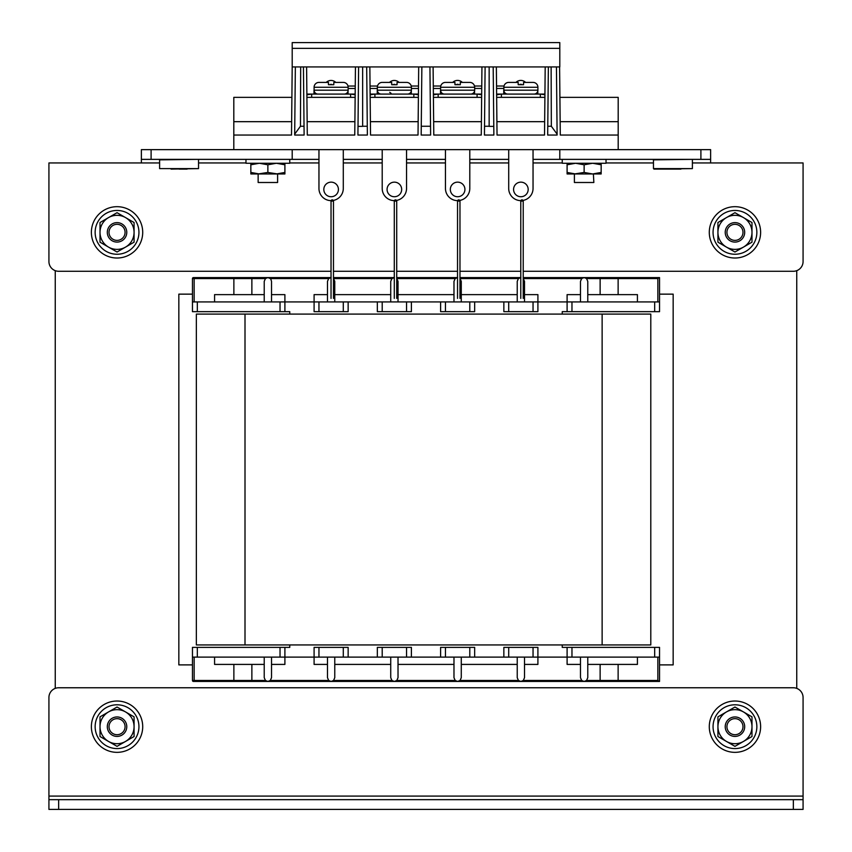 <?xml version="1.0" encoding="UTF-8"?>
<svg xmlns="http://www.w3.org/2000/svg" width="852" height="852" viewBox="0 0 852 852"><rect width="100%" height="100%" fill="white"/><g stroke="black" fill="none" stroke-linecap="round" stroke-linejoin="round"><path stroke-width="1.28" d="M796.748 688.373L796.748 270.659M55.252 270.659L55.252 688.373M192.456 294.142L178.835 294.142L178.835 664.89L192.456 664.89M659.544 664.89L673.165 664.89L673.165 294.142L659.544 294.142M528.293 149.643L710.632 149.643L710.632 162.956L803.074 162.956L803.074 261.543A9.734 9.734 0 0 1 793.34 271.277L523.224 271.277M141.368 159.367L141.368 149.643L151.102 149.643L151.102 159.367L141.368 159.367L141.368 162.956L159.612 162.956M151.102 159.367L292.204 159.367L292.204 149.643L151.102 149.643M710.632 159.367L700.898 159.367L700.898 149.643M559.796 149.643L559.796 159.367L700.898 159.367M559.796 159.367L533.043 159.367M508.708 159.367L469.793 159.367M445.458 159.367L406.542 159.367M382.207 159.367L343.292 159.367M318.957 159.367L292.204 159.367M520.87 200.635A12.162 12.162 0 0 1 508.708 188.462L508.708 149.643L292.204 149.643M48.926 162.956L48.926 261.543L48.926 162.956L141.368 162.956M520.785 271.277L459.973 271.277M457.535 271.277L396.723 271.277M394.284 271.277L333.473 271.277M331.034 271.277L58.66 271.277A9.734 9.734 0 0 1 48.926 261.543M192.456 657.116L197.323 657.116L197.323 647.382L192.456 647.382L192.456 680.46A0.969 0.969 0 0 0 193.425 681.44L233.15 681.44L193.425 681.44A0.969 0.724 -90 0 0 194.149 680.46L194.149 657.116M398.022 657.116L398.022 677.67L396.819 680.46L394.37 681.44L659.544 681.44L659.544 647.382L654.677 647.382L654.677 657.116L659.544 657.116M461.273 657.116L461.273 677.67L460.069 680.46L457.63 681.44L455.181 680.46L455.181 681.44M524.523 657.116L524.523 677.67L523.32 680.46L520.881 681.44L518.431 680.46L518.431 681.44M587.773 657.116L587.773 677.67L586.57 680.46L584.131 681.44L581.682 680.46L581.682 681.44M334.772 657.116L334.772 677.67L333.569 680.46L331.119 681.44L394.37 681.44L391.931 680.46L391.931 681.44M271.522 657.116L271.522 677.67L270.318 680.46L267.869 681.44L331.119 681.44L328.68 680.46L328.68 681.44M267.869 681.44L265.43 680.46L265.43 681.44L270.318 681.44L270.318 680.46L328.68 680.46L327.477 677.67L327.477 657.116M233.874 294.632L233.874 278.572A0.969 0.724 -90 0 0 233.15 277.603L193.425 277.603A0.969 0.969 0 0 0 192.456 278.572L194.149 278.572L194.149 301.928M390.727 301.928L390.727 281.373L391.931 278.572L394.37 277.603L391.931 277.603L394.284 277.603M453.978 301.928L453.978 281.373L455.181 278.572L457.63 277.603L396.723 277.603M517.228 301.928L517.228 281.373L518.431 278.572L520.881 277.603L459.973 277.603L459.973 278.487M580.478 301.928L580.478 281.373L581.682 278.572L584.131 277.603L586.57 277.603L584.131 277.603L586.57 278.572L586.57 277.603L659.544 277.603L659.544 311.662L654.677 311.662L654.677 301.928L659.544 301.928M327.477 301.928L327.477 281.373L328.68 278.572L331.119 277.603L328.68 277.603L331.034 277.603M264.226 301.928L264.226 281.373L265.43 278.572L267.869 277.603L265.43 277.603L328.68 277.603L328.68 278.572L270.318 278.572L267.879 277.603M192.456 301.928L197.323 301.928L197.323 311.662L192.456 311.662L192.456 278.572M348.148 311.662L343.292 311.662L343.292 301.928L348.148 301.928L348.148 311.662M197.323 301.928L318.957 301.928L318.957 311.662L343.292 311.662M318.957 311.662L314.09 311.662L314.09 294.632L327.477 294.632M411.399 311.662L406.542 311.662L406.542 301.928L411.399 301.928L411.399 311.662M382.207 311.662L377.34 311.662L377.34 301.928L382.207 301.928L382.207 311.662L406.542 311.662M474.66 311.662L469.793 311.662L469.793 301.928L474.66 301.928L474.66 311.662M445.458 311.662L440.601 311.662L440.601 301.928L445.458 301.928L445.458 311.662L469.793 311.662M524.523 294.632L537.91 294.632L537.91 311.662L533.043 311.662L533.043 301.928L654.677 301.928M508.708 311.662L503.851 311.662L503.851 301.928L508.708 301.928L508.708 311.662L533.043 311.662M271.522 294.632L284.898 294.632L284.898 311.662L289.765 311.662L289.765 314.09M284.898 311.662L280.031 311.662L280.031 301.928M197.323 311.662L280.031 311.662M562.235 314.09L562.235 311.662L567.102 311.662L567.102 294.632L580.478 294.632M571.969 301.928L571.969 311.662L654.677 311.662M571.969 311.662L567.102 311.662M524.523 301.928L524.523 281.373L523.224 278.487M587.773 294.632L637.424 294.632L637.424 301.928M600.127 294.632L600.127 278.572L586.57 278.572L587.773 281.373L587.773 301.928M271.522 301.928L271.522 281.373L270.318 277.603M264.226 294.632L214.576 294.632L214.576 301.928M318.957 301.928L343.292 301.928M382.207 301.928L406.542 301.928M445.458 301.928L469.793 301.928M508.708 301.928L533.043 301.928M455.181 277.603L455.181 278.572L396.819 278.572L398.022 281.373L398.022 301.928M518.431 277.603L518.431 278.572L460.069 278.572L461.273 281.373L461.273 301.928M333.473 277.603L391.931 277.603L391.931 278.572L333.569 278.572L334.772 281.373L334.772 301.928M333.569 277.603L333.473 278.487M396.819 277.603L396.723 278.487M197.323 657.116L284.898 657.116L284.898 647.382L289.765 647.382L289.765 644.943M562.235 644.943L562.235 647.382L567.102 647.382L567.102 657.116L654.677 657.116M348.148 301.928L377.34 301.928M411.399 301.928L440.601 301.928M474.66 301.928L503.851 301.928M609.915 277.603L600.127 277.603L600.127 278.572L618.126 278.572L618.126 294.632M581.682 277.603L581.682 278.572L523.32 278.572L523.224 277.603L584.121 277.603M233.15 277.603L265.43 277.603L265.43 278.572L251.872 278.572L251.872 294.632M334.772 294.632L390.727 294.632M461.273 294.632L517.228 294.632M398.022 294.632L453.978 294.632M193.425 277.603A0.969 0.724 90 0 1 194.149 278.572L251.872 278.572L251.872 277.603M657.851 301.928L657.851 278.572L659.224 277.603M318.957 657.116L318.957 647.382L314.09 647.382L314.09 657.116L348.148 657.116L348.148 647.382L343.292 647.382L343.292 657.116M318.957 647.382L343.292 647.382M382.207 657.116L382.207 647.382L377.34 647.382L377.34 657.116L411.399 657.116L411.399 647.382L406.542 647.382L406.542 657.116M382.207 647.382L406.542 647.382M445.458 657.116L445.458 647.382L440.601 647.382L440.601 657.116L474.66 657.116L474.66 647.382L469.793 647.382L469.793 657.116M445.458 647.382L469.793 647.382M508.708 657.116L508.708 647.382L503.851 647.382L503.851 657.116L567.102 657.116L567.102 664.411L580.478 664.411M508.708 647.382L533.043 647.382L533.043 657.116M524.523 677.67L524.523 664.411L537.91 664.411L537.91 647.382L533.043 647.382M197.323 647.382L280.031 647.382L280.031 657.116M284.898 647.382L280.031 647.382M571.969 657.116L571.969 647.382L567.102 647.382M571.969 647.382L654.677 647.382M580.478 657.116L580.478 677.67L581.682 680.46L523.32 680.46L523.32 681.44M587.773 677.67L587.773 664.411L637.424 664.411L637.424 657.116M271.522 664.411L284.898 664.411L284.898 657.116L314.09 657.116L314.09 664.411L327.477 664.411M264.226 664.411L214.576 664.411L214.576 657.116M264.226 657.116L264.226 677.67L265.43 680.46L251.872 680.46L251.872 664.411M390.727 657.116L390.727 677.67L391.931 680.46L333.569 680.46L333.569 681.44M453.978 657.116L453.978 677.67L455.181 680.46L396.819 680.46L396.819 681.44L394.38 681.44M517.228 657.116L517.228 677.67L518.431 680.46L460.069 680.46L460.069 681.44M348.148 657.116L377.34 657.116M411.399 657.116L440.601 657.116M474.66 657.116L503.851 657.116M233.874 664.411L233.874 680.46A0.969 0.724 90 0 1 233.15 681.44L265.43 681.44M657.851 657.116L657.851 680.46L618.126 680.46A0.969 0.724 90 0 0 618.85 681.44L609.915 681.44M334.772 664.411L390.727 664.411M461.273 664.411L517.228 664.411M398.022 664.411L453.978 664.411M657.851 680.46L659.224 681.44M600.127 664.411L600.127 680.46L586.57 680.46L586.57 681.44M196.354 314.09L650.79 314.09L650.79 644.943L196.354 644.943L196.354 314.09M48.926 799.666L58.66 799.666L58.66 809.4L48.926 809.4L48.926 697.49A9.734 9.734 0 0 1 58.66 687.766L793.34 687.766A9.734 9.734 0 0 1 803.074 697.49L803.074 796.087L803.074 697.49M793.34 799.666L803.074 799.666L803.074 809.4L793.34 809.4L793.34 799.666L58.66 799.666M793.34 809.4L58.66 809.4M803.074 799.666L803.074 796.087L48.926 796.087M355.167 94.742L350.587 94.082L350.587 97.352M351.067 94.082L306.869 94.082L311.651 94.082L306.88 94.796L311.662 94.082L306.869 94.082L311.651 94.082L306.88 94.796L311.662 94.082L311.662 97.352M344.272 94.082A3.887 3.887 0 0 0 348.148 90.184L348.148 87.266A4.867 4.867 0 0 0 343.292 82.399L333.803 82.399L333.803 84.71L328.446 84.71L328.446 82.399L328.446 84.71L328.446 82.399L318.957 82.399A4.867 4.867 0 0 0 314.09 87.266L314.09 90.184A3.887 3.887 0 0 0 317.977 94.082M328.446 82.399L328.446 84.71L333.803 84.71L333.803 83.826M355.444 66.925L354.762 135.042L307.284 135.042L306.603 66.925M354.901 121.676L307.146 121.676M355.146 97.352L306.901 97.352M292.204 66.925L559.796 66.925L559.796 42.6L292.204 42.6L292.204 66.925M618.19 135.042L560.286 135.042L559.913 97.352L618.19 97.352L618.19 149.643L233.81 149.643L233.81 135.042L291.512 135.042L291.895 97.352L233.81 97.352L233.81 135.042M560.158 121.676L618.19 121.676M560.286 135.042L559.604 66.925M387.074 189.442A7.295 7.295 0 0 0 394.37 196.737A7.295 7.295 0 0 0 401.675 189.442A7.295 7.295 0 0 0 394.37 182.147A7.295 7.295 0 0 0 387.074 189.442M394.37 200.635A12.162 12.162 0 0 1 382.207 188.462L382.207 149.643L406.542 149.643L406.542 188.462A12.162 12.162 0 0 1 396.531 200.433M292.204 66.328L291.512 135.042M496.354 66.925L497.035 135.042L544.524 135.042L545.195 66.925M481.944 66.925L481.273 135.042L433.785 135.042L433.104 66.925L433.38 94.082L438.162 94.082L433.38 94.796L438.162 94.082L433.38 94.082L481.678 94.082L477.088 94.082L481.678 94.082L477.088 94.082L477.088 97.352M418.694 66.925L418.023 135.042L370.535 135.042L369.853 66.925L370.119 94.082L374.912 94.082L370.13 94.796L374.912 94.082L418.428 94.082L413.838 94.082L418.428 94.082L413.838 94.082L413.838 97.352M556.441 66.925L557.123 135.042L547.687 135.042L548.358 66.925M493.404 88.448L493.872 135.042L493.191 66.925L493.872 135.042L484.437 135.042L485.107 66.925M430.622 135.042L430.537 126.256L421.271 126.256L421.176 135.042L421.271 126.256L430.537 126.256L430.153 88.47L430.622 135.042L429.94 66.925L430.622 135.042L421.176 135.042L421.857 66.925M362.654 126.256L367.287 126.256L366.903 88.47L367.372 135.042L366.69 66.925L367.372 135.042L357.925 135.042L358.607 66.925M303.44 66.925L304.121 135.042L294.675 135.042L295.356 66.925M457.62 200.635A12.162 12.162 0 0 1 445.458 188.462L445.458 149.643L469.793 149.643L469.793 188.462A12.162 12.162 0 0 1 459.782 200.433M450.325 189.442A7.295 7.295 0 0 0 457.63 196.737A7.295 7.295 0 0 0 464.926 189.442A7.295 7.295 0 0 0 457.63 182.147A7.295 7.295 0 0 0 450.325 189.442M513.575 189.442A7.295 7.295 0 0 0 520.881 196.737A7.295 7.295 0 0 0 528.176 189.442A7.295 7.295 0 0 0 520.881 182.147A7.295 7.295 0 0 0 513.575 189.442M533.043 149.643L533.043 188.462A12.162 12.162 0 0 1 523.032 200.433M557.112 134.147L551.34 126.256L551.127 66.925M547.772 126.256L551.34 126.256M489.154 66.925L489.154 126.373L493.787 126.373M484.522 126.256L484.437 135.042L484.522 126.256L489.154 126.256M358.01 126.373L357.925 135.042L358.01 126.373L362.654 126.373L362.654 66.925M300.681 66.925L300.458 126.256L304.036 126.256M294.685 134.147L300.458 126.256M323.824 189.442A7.295 7.295 0 0 0 331.119 196.737A7.295 7.295 0 0 0 338.425 189.442A7.295 7.295 0 0 0 331.119 182.147A7.295 7.295 0 0 0 323.824 189.442M318.957 149.643L318.957 188.462A12.162 12.162 0 0 0 331.119 200.635M343.292 149.643L343.292 188.462A12.162 12.162 0 0 1 333.281 200.433M418.151 121.676L370.396 121.676M418.396 97.352L370.162 97.352M481.401 121.676L433.647 121.676M481.646 97.352L433.412 97.352M291.65 121.676L233.81 121.676M544.897 97.352L496.663 97.352M544.652 121.676L496.897 121.676M523.554 83.826L523.554 82.399L523.554 84.71L523.554 82.399L533.043 82.399A4.867 4.867 0 0 1 537.91 87.266L503.851 87.266A4.867 4.867 0 0 1 508.708 82.399A4.867 4.867 0 0 0 505.268 83.826M518.197 82.399L518.197 84.71L518.197 82.399L518.197 84.71L518.197 82.399L509.198 82.399M518.197 84.71L523.554 84.71L518.197 84.71M503.851 87.266L503.851 90.184A3.887 3.887 0 0 0 507.728 94.082M537.804 94.039L537.804 90.142L537.804 94.039L534.577 94.039A3.887 3.887 0 0 1 534.023 94.082A3.887 3.887 0 0 0 537.91 90.184L537.91 87.266A4.867 4.867 0 0 0 533.043 82.399M544.918 94.742L540.338 94.082L544.929 94.082L540.338 94.082L544.929 94.082L540.338 94.082L540.338 97.352M501.413 97.352L501.413 94.082L496.631 94.796L501.413 94.082L496.631 94.082L501.413 94.082L496.631 94.796L501.413 94.082L496.631 94.082L540.338 94.082M460.304 83.826L460.304 82.399L460.304 84.71L460.304 82.399L469.793 82.399A4.867 4.867 0 0 1 474.66 87.266L440.601 87.266A4.867 4.867 0 0 1 445.458 82.399A4.867 4.867 0 0 0 442.018 83.826M454.947 82.399L454.947 84.71L454.947 82.399L454.947 84.71L454.947 82.399L445.947 82.399M454.947 84.71L460.304 84.71L454.947 84.71M440.601 87.266L440.601 90.184A3.887 3.887 0 0 0 444.478 94.082M474.553 94.039L474.553 90.142L474.553 94.039L471.326 94.039A3.887 3.887 0 0 1 470.773 94.082A3.887 3.887 0 0 0 474.66 90.184L474.66 87.266M481.668 94.742L477.088 94.082L481.678 94.082M433.38 94.082L438.162 94.082L433.38 94.796L438.162 94.082L438.162 97.352M397.053 83.826L397.053 82.399L397.053 84.71L397.053 82.399L406.542 82.399A4.867 4.867 0 0 1 411.399 87.266L377.34 87.266A4.867 4.867 0 0 1 382.207 82.399A4.867 4.867 0 0 0 378.767 83.826M391.696 82.399L391.696 84.71L391.696 82.399L391.696 84.71L391.696 82.399L382.697 82.399M391.696 84.71L397.053 84.71L391.696 84.71M377.34 87.266L377.34 90.184A3.887 3.887 0 0 0 381.227 94.082M407.522 94.082A3.887 3.887 0 0 0 411.399 90.184L411.399 87.266M418.417 94.742L413.838 94.082L418.428 94.082M370.119 94.082L374.912 94.082L370.13 94.796L374.912 94.082L374.912 97.352M333.473 298.392L333.473 201.083A1.214 1.214 0 0 0 332.248 199.869A1.214 1.214 0 0 0 331.034 201.083L331.034 298.392M396.723 298.392L396.723 201.083A1.214 1.214 0 0 0 395.498 199.869A1.214 1.214 0 0 0 394.284 201.083L394.284 298.392M459.973 298.392L459.973 201.083A1.214 1.214 0 0 0 458.749 199.869A1.214 1.214 0 0 0 457.535 201.083L457.535 298.392M523.224 298.392L523.224 201.083A1.214 1.214 0 0 0 522.01 199.869A1.214 1.214 0 0 0 520.785 201.083L520.785 298.392M198.047 159.367L159.612 159.856L159.612 168.611L198.537 168.611L171.05 169.101M179.08 169.101L187.11 169.101M691.899 159.367L653.463 159.856L653.463 168.611L692.388 168.611L653.953 169.101L680.95 169.101M355.252 86.041L347.999 86.041A4.867 4.867 0 0 0 343.292 82.399M319.447 82.399L318.957 82.399A4.867 4.867 0 0 0 315.517 83.826M348.053 91.057A3.887 3.887 0 0 0 348.148 90.184L348.148 88.48L355.231 88.47M350.587 94.082L355.178 94.082M556.814 104.146L557.123 135.042M493.191 66.925L493.383 86.02M429.94 66.925L430.132 86.02L429.94 66.925M366.69 66.925L366.882 86.041L366.69 66.925M294.675 135.042L294.984 104.157M367.372 135.042L367.287 126.256M537.804 91.057A3.887 3.887 0 0 0 537.91 90.184L537.91 87.266M469.303 82.399L469.793 82.399A4.867 4.867 0 0 1 474.489 86.02L481.753 86.02M474.553 91.057A3.887 3.887 0 0 0 474.66 90.184L474.66 88.459L481.731 88.448M406.053 82.399L406.542 82.399A4.867 4.867 0 0 1 411.239 86.02L418.502 86.02M411.303 91.057A3.887 3.887 0 0 0 411.399 90.184L411.399 88.48L418.481 88.47M117.043 254.247A21.896 21.896 0 0 0 138.94 232.351A21.896 21.896 0 0 0 117.043 210.455A21.896 21.896 0 0 0 95.147 232.351A21.896 21.896 0 0 0 117.043 254.247M91.377 232.351A25.666 25.666 0 0 1 117.043 206.685A25.666 25.666 0 0 1 142.71 232.351A25.666 25.666 0 0 1 117.043 258.018A25.666 25.666 0 0 1 91.377 232.351M107.309 232.351A9.734 9.734 0 0 0 117.043 242.085A9.734 9.734 0 0 0 126.778 232.351A9.734 9.734 0 0 0 117.043 222.628A9.734 9.734 0 0 0 107.309 232.351M125.074 232.351A8.03 8.03 0 0 1 117.043 240.381A8.03 8.03 0 0 1 109.013 232.351A8.03 8.03 0 0 1 117.043 224.321A8.03 8.03 0 0 1 125.074 232.351M100.014 222.521L117.043 212.691L134.073 222.521L134.073 232.351A17.029 17.029 0 0 1 125.553 247.101L117.043 252.022L100.014 242.181L100.014 222.521M134.073 242.181L134.073 232.351A17.029 17.029 0 0 0 108.523 217.601A17.029 17.029 0 0 0 108.523 247.101A17.029 17.029 0 0 0 125.553 247.101L134.073 242.181M91.377 726.692A25.666 25.666 0 0 1 117.043 701.026A25.666 25.666 0 0 1 142.71 726.692A25.666 25.666 0 0 1 117.043 752.348A25.666 25.666 0 0 1 91.377 726.692M709.29 232.351A25.666 25.666 0 0 1 734.957 206.685A25.666 25.666 0 0 1 760.623 232.351A25.666 25.666 0 0 1 734.957 258.018A25.666 25.666 0 0 1 709.29 232.351M709.29 726.692A25.666 25.666 0 0 1 734.957 701.026A25.666 25.666 0 0 1 760.623 726.692A25.666 25.666 0 0 1 734.957 752.348A25.666 25.666 0 0 1 709.29 726.692M117.043 748.578A21.896 21.896 0 0 0 138.94 726.692A21.896 21.896 0 0 0 117.043 704.796A21.896 21.896 0 0 0 95.147 726.692A21.896 21.896 0 0 0 117.043 748.578M734.957 254.247A21.896 21.896 0 0 0 756.853 232.351A21.896 21.896 0 0 0 734.957 210.455A21.896 21.896 0 0 0 713.06 232.351A21.896 21.896 0 0 0 734.957 254.247M734.957 748.578A21.896 21.896 0 0 0 756.853 726.692A21.896 21.896 0 0 0 734.957 704.796A21.896 21.896 0 0 0 713.06 726.692A21.896 21.896 0 0 0 734.957 748.578M107.309 726.692A9.734 9.734 0 0 0 117.043 736.416A9.734 9.734 0 0 0 126.778 726.692A9.734 9.734 0 0 0 117.043 716.958A9.734 9.734 0 0 0 107.309 726.692M125.074 726.692A8.03 8.03 0 0 1 117.043 734.712A8.03 8.03 0 0 1 109.013 726.692A8.03 8.03 0 0 1 117.043 718.662A8.03 8.03 0 0 1 125.074 726.692M100.014 716.851L117.043 707.022L134.073 716.851L134.073 726.692A17.029 17.029 0 0 1 125.553 741.432L117.043 746.352L100.014 736.522L100.014 716.851M134.073 736.522L134.073 726.692A17.029 17.029 0 0 0 108.523 711.942A17.029 17.029 0 0 0 108.523 741.432A17.029 17.029 0 0 0 125.553 741.432L134.073 736.522M725.222 232.351A9.734 9.734 0 0 0 734.957 242.085A9.734 9.734 0 0 0 744.691 232.351A9.734 9.734 0 0 0 734.957 222.628A9.734 9.734 0 0 0 725.222 232.351M742.987 232.351A8.03 8.03 0 0 1 734.957 240.381A8.03 8.03 0 0 1 726.926 232.351A8.03 8.03 0 0 1 734.957 224.321A8.03 8.03 0 0 1 742.987 232.351M717.927 222.521L734.957 212.691L751.986 222.521L751.986 232.351A17.029 17.029 0 0 1 743.476 247.101L734.957 252.022L717.927 242.181L717.927 222.521M751.986 242.181L751.986 232.351A17.029 17.029 0 0 0 726.447 217.601A17.029 17.029 0 0 0 726.447 247.101A17.029 17.029 0 0 0 743.476 247.101L751.986 242.181M725.222 726.692A9.734 9.734 0 0 0 734.957 736.416A9.734 9.734 0 0 0 744.691 726.692A9.734 9.734 0 0 0 734.957 716.958A9.734 9.734 0 0 0 725.222 726.692M742.987 726.692A8.03 8.03 0 0 1 734.957 734.712A8.03 8.03 0 0 1 726.926 726.692A8.03 8.03 0 0 1 734.957 718.662A8.03 8.03 0 0 1 742.987 726.692M717.927 716.851L734.957 707.022L751.986 716.851L751.986 726.692A17.029 17.029 0 0 1 743.476 741.432L734.957 746.352L717.927 736.522L717.927 716.851M751.986 736.522L751.986 726.692A17.029 17.029 0 0 0 726.447 711.942A17.029 17.029 0 0 0 726.447 741.432A17.029 17.029 0 0 0 743.476 741.432L751.986 736.522M267.869 172.445L258.145 173.968L258.145 182.498L277.603 182.498L277.603 173.968L267.869 172.445L267.869 164.787L259.359 163.264L250.839 164.787L250.839 163.264M601.161 163.264L601.161 172.445L592.641 173.968L584.131 172.445L574.397 173.968L574.397 182.498L593.855 182.498L593.386 173.968M575.611 173.968L567.102 172.445L567.102 173.968L593.855 173.968M601.161 172.445L601.161 173.968L592.641 173.968M601.161 164.787L592.641 163.264L584.131 164.787L575.611 163.264L567.102 164.787L567.102 163.264M584.131 172.445L584.131 164.787M567.102 172.445L567.102 164.787M606.028 159.367L606.028 163.264L562.235 163.264L562.235 159.367M284.898 172.445L276.389 173.968L284.898 173.968L284.898 163.264M284.898 164.787L276.389 163.264L267.869 164.787M250.839 172.445L250.839 173.968L259.359 173.968L250.839 172.445L250.839 164.787M259.359 173.968L276.389 173.968M289.765 159.367L289.765 163.264L245.972 163.264L245.972 159.367M399.045 82.399A6.816 6.816 0 0 0 389.513 82.399M394.753 84.391A2.918 2.918 0 0 0 393.73 84.401M391.068 93.273L389.715 92.325M378.682 93.124L377.468 94.082M411.09 94.082L409.982 93.198M378.075 92.442L377.958 93.603M410.589 93.603L410.504 92.676M377.244 90.184L377.244 94.082L377.606 90.184M411.303 90.184L411.303 94.082L411.303 90.184M525.588 82.399A6.816 6.816 0 0 0 515.971 82.399M521.499 84.391A2.918 2.918 0 0 0 519.997 84.412M505.161 93.092L503.969 94.039L507.174 94.039M537.591 94.039L536.504 93.166M504.565 92.442L504.459 93.56M537.09 93.56L537.005 92.676M503.969 94.039L504.107 90.142M335.794 82.399A6.816 6.816 0 0 0 326.252 82.399M331.503 84.391A2.918 2.918 0 0 0 330.48 84.401M315.432 93.124L314.218 94.082M347.84 94.082L346.732 93.198M314.814 92.442L314.707 93.603M347.339 93.603L347.254 92.676M313.994 90.184L313.994 94.082L314.345 90.184M348.053 90.184L348.053 94.082L348.053 90.184M462.338 82.399A6.816 6.816 0 0 0 452.721 82.399M458.248 84.391A2.918 2.918 0 0 0 456.747 84.412M441.911 93.092L440.718 94.039L443.924 94.039M474.34 94.039L473.254 93.166M441.315 92.442L441.208 93.56M473.84 93.56L473.755 92.676M440.718 94.039L440.857 90.142M198.537 162.956L245.972 162.956M289.765 162.956L318.957 162.956M343.292 162.956L382.207 162.956M406.542 162.956L445.458 162.956M469.793 162.956L508.708 162.956M533.043 162.956L562.235 162.956M606.028 162.956L653.463 162.956M692.388 162.956L710.632 162.956M193.425 681.44A0.969 0.969 0 0 1 192.456 680.46L251.872 680.46L251.872 681.44M657.851 278.572L618.126 278.572A0.969 0.724 -90 0 1 618.85 277.603M600.127 681.44L600.127 680.46L618.126 680.46L618.126 664.411M245.003 314.09L245.003 644.943M602.13 314.09L602.13 644.943M348.148 87.266L314.09 87.266M348.148 90.184L314.09 90.184M559.796 48.351L292.204 48.351M537.91 90.184L503.851 90.184M474.66 90.184L440.601 90.184M411.399 90.184L377.34 90.184M333.473 201.083L331.034 201.083L333.473 201.083M396.723 201.083L394.284 201.083L396.723 201.083M459.973 201.083L457.535 201.083L459.973 201.083M523.224 201.083L520.785 201.083L523.224 201.083M198.537 159.856L198.537 168.611M692.388 159.856L692.388 168.611M496.546 86.02L504.011 86.009M433.317 88.47L440.601 88.47M496.567 88.448L503.851 88.448M503.745 90.142L503.745 94.039M370.045 86.041L377.5 86.031M433.295 86.02L440.761 86.009M370.066 88.47L377.34 88.47M440.495 90.142L440.495 94.039"/></g></svg>
